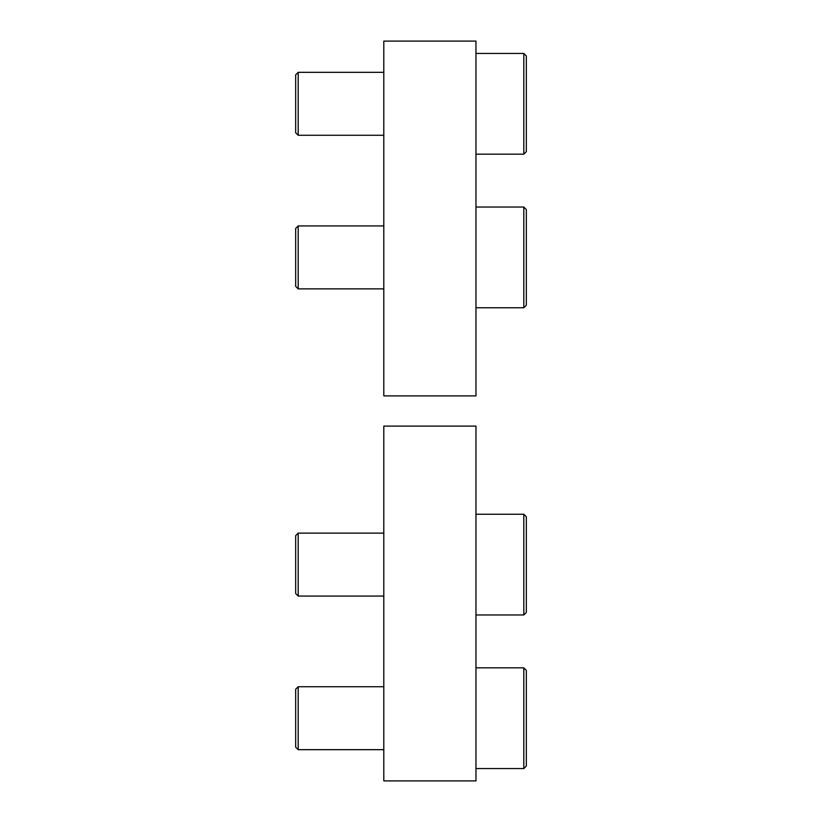 <?xml version="1.0" encoding="UTF-8"?>
<svg xmlns="http://www.w3.org/2000/svg" width="822" height="822" viewBox="0 0 822 822"><rect width="100%" height="100%" fill="white"/><g stroke="black" fill="none" stroke-linecap="round" stroke-linejoin="round"><path stroke-width="1.23" d="M383.802 395.896L475.969 395.896L475.969 41.1L383.802 41.1L383.802 395.896L446.757 395.896M475.969 780.9L383.802 780.9L383.802 426.104L475.969 426.104L475.969 780.9M523.809 53.44L526.327 55.958L526.327 151.638L523.809 154.156L523.809 53.44L475.969 53.44M295.673 132.753L295.673 74.843L298.191 72.326L298.191 135.27L295.673 132.753M523.809 154.156L475.969 154.156M383.802 72.326L298.191 72.326M383.802 135.27L298.191 135.27M523.809 768.56L523.809 667.844L526.327 670.362L526.327 766.042L523.809 768.56L475.969 768.56M295.673 689.247L298.191 686.73L298.191 749.674L295.673 747.157L295.673 689.247M523.809 667.844L475.969 667.844M383.802 749.674L298.191 749.674M383.802 686.73L298.191 686.73M523.809 514.243L526.327 516.761L526.327 612.441L523.809 614.959L523.809 514.243L475.969 514.243M295.673 593.556L295.673 535.646L298.191 533.129L298.191 596.073L383.802 596.073L298.191 596.073L295.673 593.556L298.191 596.073M523.809 207.041L526.327 209.559L526.327 305.239L523.809 307.757L523.809 207.041L475.969 207.041M295.673 286.354L295.673 228.444L298.191 225.927L298.191 288.871L383.802 288.871L298.191 288.871L295.673 286.354L298.191 288.871M523.809 307.757L475.969 307.757L523.809 307.757L526.327 305.239M523.809 614.959L475.969 614.959L523.809 614.959L526.327 612.441M383.802 533.129L298.191 533.129M383.802 225.927L298.191 225.927"/></g></svg>
